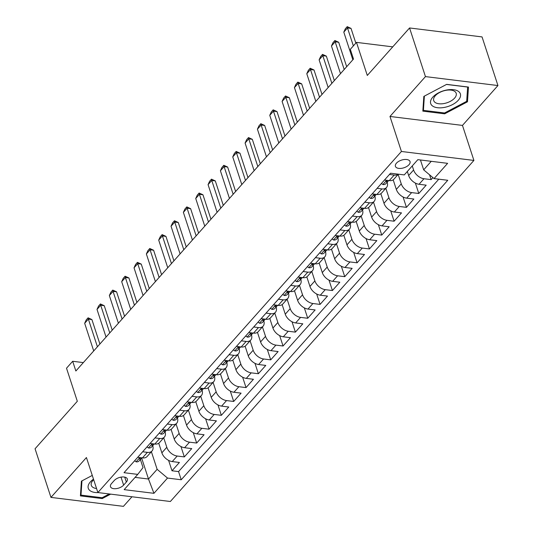 <?xml version="1.0" encoding="UTF-8"?>
<svg xmlns="http://www.w3.org/2000/svg" width="533" height="533" viewBox="0 0 533 533"><rect width="100%" height="100%" fill="white"/><g stroke="black" fill="none" stroke-linecap="round" stroke-linejoin="round"><path stroke-width="0.8" d="M396.452 163.171A7.682 4.017 161.9 0 0 395.413 166.336A7.682 4.017 161.9 0 0 401.276 168.368A7.682 4.017 161.9 0 0 408.991 164.717A7.682 4.017 161.9 0 0 410.024 161.559A7.682 4.017 161.9 0 0 404.167 159.527A7.682 4.017 161.9 0 0 396.452 163.171M497.942 85.547L482.045 36.917L409.557 27.963L425.454 76.599L389.976 116.461L401.422 151.472L473.91 160.426L462.464 125.408L497.942 85.547L425.454 76.599M401.422 151.472L97.872 492.552L170.36 501.506L473.91 160.426M97.872 492.552L86.426 457.534L50.955 497.396L123.443 506.35L131.971 496.763M50.955 497.396L35.058 448.766L77.318 401.276L66.512 368.21L72.681 361.274L75.859 371.001L353.499 59.043L350.321 49.316L356.49 42.38L367.297 75.453L409.557 27.963M158.741 443.263L161.872 452.83A9.607 6.09 41.7 0 0 172.252 461.578L179.401 462.464L171.999 470.779L168.601 460.392M163.718 437.84L166.802 447.287A9.607 6.09 41.7 0 0 177.183 456.035L184.338 456.914L180.94 446.527M184.338 456.914L191.74 448.599L184.591 447.713A9.607 6.09 41.7 0 1 174.211 438.965L171.08 429.398M183.419 415.527L186.55 425.101A9.607 6.09 41.7 0 0 196.93 433.849L204.079 434.735L196.677 443.05L193.279 432.663M195.758 401.662L198.889 411.236A9.607 6.09 41.7 0 0 209.269 419.984L216.418 420.87L209.016 429.185L205.618 418.798M208.097 387.797L211.228 397.371A9.607 6.09 41.7 0 0 221.608 406.119L228.757 407.005L221.355 415.32L217.957 404.933M220.435 373.933L223.567 383.507A9.607 6.09 41.7 0 0 233.947 392.255L241.096 393.141L233.694 401.456L230.296 391.069M232.781 360.068L235.906 369.642A9.607 6.09 41.7 0 0 246.286 378.39L253.435 379.276L246.033 387.591L242.635 377.204M245.12 346.203L248.245 355.778A9.607 6.09 41.7 0 0 258.625 364.525L265.774 365.411L258.372 373.726L254.974 363.339M257.459 332.339L260.584 341.913A9.607 6.09 41.7 0 0 270.964 350.661L278.113 351.547L270.711 359.862L267.313 349.475M269.798 318.474L272.923 328.048A9.607 6.09 41.7 0 0 283.303 336.796L290.458 337.675L283.05 345.997L279.658 335.603M282.137 304.609L285.262 314.184A9.607 6.09 41.7 0 0 295.642 322.931L302.797 323.811L295.389 332.132L291.997 321.739M294.476 290.745L297.601 300.319A9.607 6.09 41.7 0 0 307.981 309.067L315.136 309.946L307.728 318.268L304.336 307.874M306.815 276.88L309.946 286.454A9.607 6.09 41.7 0 0 320.32 295.202L327.475 296.082L320.073 304.403L316.675 294.009M319.154 263.016L322.285 272.59A9.607 6.09 41.7 0 0 332.665 281.337L339.814 282.217L332.412 290.538L329.014 280.145M331.493 249.151L334.624 258.725A9.607 6.09 41.7 0 0 345.004 267.473L352.153 268.352L344.751 276.674L341.353 266.28M343.832 235.286L346.963 244.86A9.607 6.09 41.7 0 0 357.343 253.608L364.492 254.488L357.09 262.809L353.692 252.415M356.171 221.422L359.302 230.989A9.607 6.09 41.7 0 0 369.682 239.743L376.831 240.623L369.429 248.944L366.031 238.551M368.51 207.557L371.641 217.124A9.607 6.09 41.7 0 0 382.021 225.879L389.17 226.758L381.768 235.08L378.37 224.686M380.848 193.692L383.98 203.26A9.607 6.09 41.7 0 0 394.36 212.014L401.509 212.894L394.107 221.215L390.709 210.821M393.187 179.828L396.319 189.395A9.607 6.09 41.7 0 0 406.699 198.149L413.848 199.029L406.446 207.35L403.048 196.957M407.332 171.473L408.658 175.53A9.607 6.09 41.7 0 0 419.038 184.278L426.187 185.164L418.785 193.486L415.387 183.092M123.629 485.117L126.341 482.065A7.442 3.891 161.9 0 0 127.347 479A7.442 3.891 161.9 0 0 121.671 477.035A7.442 3.891 161.9 0 0 114.195 480.566L111.484 483.618A7.442 3.891 161.9 0 0 110.478 486.676A7.442 3.891 161.9 0 0 116.154 488.648A7.442 3.891 161.9 0 0 123.629 485.117L121.018 477.128M141.651 458.08L148.5 479.027L157.135 469.32L167.515 478.068L181.233 479.76L447.76 180.281L434.049 178.588L447.62 163.338L417.845 159.66L404.267 174.911L390.556 173.218L124.022 472.698L137.741 474.39L143.031 467.581L140.392 459.513M167.515 478.068L153.944 493.318L124.162 489.64L137.741 474.39M412.269 165.923L413.595 169.987L408.658 175.53M398.164 174.404L401.256 183.852L396.319 189.395M385.825 188.269L388.917 197.716L383.98 203.26M373.486 202.134L376.578 211.581L371.641 217.124M361.147 215.998L364.239 225.446L359.302 230.989M348.809 229.863L351.9 239.31L346.963 244.86M336.47 243.728L339.554 253.175L334.624 258.725M324.131 257.592L327.215 267.04L322.285 272.59M311.792 271.457L314.876 280.904L309.946 286.454M299.453 285.322L302.537 294.769L297.601 300.319M287.114 299.186L290.199 308.634L285.262 314.184M274.775 313.051L277.86 322.498L272.923 328.048M262.436 326.916L265.521 336.363L260.584 341.913M250.09 340.78L253.182 350.228L248.245 355.778M237.751 354.645L240.843 364.092L235.906 369.642M225.412 368.51L228.504 377.964L223.567 383.507M213.073 382.374L216.165 391.828L211.228 397.371M200.734 396.239L203.826 405.693L198.889 411.236M188.396 410.11L191.487 419.558L186.55 425.101M176.057 423.975L179.148 433.422L174.211 438.965M171.999 470.779L178.562 471.592L438.806 179.175M413.595 169.987A9.607 6.09 -138.3 0 0 423.975 178.735L431.124 179.621L432.903 177.622M418.785 193.486L411.636 192.6A9.607 6.09 -138.3 0 1 401.256 183.852M406.446 207.35L399.297 206.464A9.607 6.09 -138.3 0 1 388.917 197.716M394.107 221.215L386.958 220.329A9.607 6.09 -138.3 0 1 376.578 211.581M381.768 235.08L374.619 234.194A9.607 6.09 -138.3 0 1 364.239 225.446M369.429 248.944L362.28 248.058A9.607 6.09 -138.3 0 1 351.9 239.31M357.09 262.809L349.934 261.923A9.607 6.09 -138.3 0 1 339.554 253.175M344.751 276.674L337.596 275.788A9.607 6.09 -138.3 0 1 327.215 267.04M332.412 290.538L325.257 289.652A9.607 6.09 -138.3 0 1 314.876 280.904M320.073 304.403L312.918 303.517A9.607 6.09 -138.3 0 1 302.537 294.769M307.728 318.268L300.579 317.382A9.607 6.09 -138.3 0 1 290.199 308.634M295.389 332.132L288.24 331.253A9.607 6.09 -138.3 0 1 277.86 322.498M283.05 345.997L275.901 345.118A9.607 6.09 -138.3 0 1 265.521 336.363M270.711 359.862L263.562 358.982A9.607 6.09 -138.3 0 1 253.182 350.228M258.372 373.726L251.223 372.847A9.607 6.09 -138.3 0 1 240.843 364.092M246.033 387.591L238.884 386.711A9.607 6.09 -138.3 0 1 228.504 377.964M233.694 401.456L226.545 400.576A9.607 6.09 -138.3 0 1 216.165 391.828M221.355 415.32L214.206 414.441A9.607 6.09 -138.3 0 1 203.826 405.693M209.016 429.185L201.867 428.305A9.607 6.09 -138.3 0 1 191.487 419.558M196.677 443.05L189.521 442.17A9.607 6.09 -138.3 0 1 179.148 433.422M142.651 451.771L147.408 452.357A9.607 6.09 41.7 0 0 152.038 450.958A9.607 6.09 41.7 0 0 152.731 445.648M137.714 457.314L142.471 457.9A9.607 6.09 41.7 0 0 147.101 456.508L152.038 450.958M150.053 443.449L154.81 444.036A9.607 6.09 41.7 0 0 159.44 442.643L164.377 437.093A9.607 6.09 -138.3 0 1 159.747 438.492L154.99 437.906M162.392 429.585L167.149 430.171A9.607 6.09 41.7 0 0 171.779 428.779L176.716 423.229A9.607 6.09 -138.3 0 1 172.086 424.628L167.329 424.041M174.731 415.72L179.488 416.306A9.607 6.09 41.7 0 0 184.118 414.914L189.055 409.364A9.607 6.09 -138.3 0 1 184.425 410.763L179.668 410.177M187.07 401.855L191.827 402.442A9.607 6.09 41.7 0 0 196.457 401.049L201.394 395.499A9.607 6.09 -138.3 0 1 196.764 396.898L192.007 396.312M199.409 387.991L204.166 388.577A9.607 6.09 41.7 0 0 208.796 387.185L213.733 381.635A9.607 6.09 -138.3 0 1 209.103 383.034L204.346 382.447M211.748 374.126L216.505 374.712A9.607 6.09 41.7 0 0 221.135 373.32L226.072 367.77A9.607 6.09 -138.3 0 1 221.442 369.169L216.684 368.583M224.093 360.261L228.844 360.848A9.607 6.09 41.7 0 0 233.481 359.455L238.411 353.905A9.607 6.09 -138.3 0 1 233.78 355.304L229.023 354.718M236.432 346.397L241.189 346.983A9.607 6.09 41.7 0 0 245.82 345.584L250.75 340.041A9.607 6.09 -138.3 0 1 246.119 341.44L241.362 340.847M248.771 332.532L253.528 333.118A9.607 6.09 41.7 0 0 258.159 331.719L263.095 326.176A9.607 6.09 -138.3 0 1 258.458 327.575L253.701 326.982M261.11 318.667L265.867 319.254A9.607 6.09 41.7 0 0 270.498 317.855L275.434 312.311A9.607 6.09 -138.3 0 1 270.797 313.71L266.047 313.118M273.449 304.803L278.206 305.389A9.607 6.09 41.7 0 0 282.836 303.99L287.773 298.447A9.607 6.09 -138.3 0 1 283.143 299.839L278.386 299.253M285.788 290.938L290.545 291.524A9.607 6.09 41.7 0 0 295.175 290.125L300.112 284.582A9.607 6.09 -138.3 0 1 295.482 285.974L290.725 285.388M298.127 277.073L302.884 277.66A9.607 6.09 41.7 0 0 307.514 276.261L312.451 270.717A9.607 6.09 -138.3 0 1 307.821 272.11L303.064 271.524M310.466 263.209L315.223 263.795A9.607 6.09 41.7 0 0 319.853 262.396L324.79 256.853A9.607 6.09 -138.3 0 1 320.16 258.245L315.403 257.659M322.805 249.344L327.562 249.93A9.607 6.09 41.7 0 0 332.192 248.531L337.129 242.988A9.607 6.09 -138.3 0 1 332.499 244.381L327.742 243.794M335.144 235.479L339.901 236.066A9.607 6.09 41.7 0 0 344.531 234.667L349.468 229.123A9.607 6.09 -138.3 0 1 344.838 230.516L340.081 229.93M347.483 221.608L352.24 222.201A9.607 6.09 41.7 0 0 356.87 220.802L361.807 215.259A9.607 6.09 -138.3 0 1 357.177 216.651L352.42 216.065M359.822 207.743L364.579 208.336A9.607 6.09 41.7 0 0 369.209 206.937L374.146 201.394A9.607 6.09 -138.3 0 1 369.516 202.787L364.759 202.2M372.161 193.879L376.918 194.472A9.607 6.09 41.7 0 0 381.548 193.073L386.485 187.529A9.607 6.09 -138.3 0 1 381.855 188.922L377.098 188.336M384.5 180.014L389.257 180.607A9.607 6.09 41.7 0 0 393.894 179.208L398.364 174.178M398.278 174.171A9.607 6.09 -138.3 0 1 394.193 175.057L389.436 174.471M151.379 451.704L157.135 469.32M392.741 46.857L356.49 42.38M83.341 362.593L72.681 361.274M135.089 477.368L148.5 479.027L153.944 493.318M420.444 159.98L423.668 169.84L431.257 161.312M178.562 471.592L181.233 479.76M431.124 179.621L429.545 174.791M165.07 431.783A9.607 6.09 -138.3 0 1 164.377 437.093M177.416 417.919A9.607 6.09 -138.3 0 1 176.716 423.229M189.755 404.054A9.607 6.09 -138.3 0 1 189.055 409.364M202.094 390.189A9.607 6.09 -138.3 0 1 201.394 395.499M214.433 376.325A9.607 6.09 -138.3 0 1 213.733 381.635M226.772 362.46A9.607 6.09 -138.3 0 1 226.072 367.77M239.11 348.595A9.607 6.09 -138.3 0 1 238.411 353.905M251.449 334.731A9.607 6.09 -138.3 0 1 250.75 340.041M263.788 320.866A9.607 6.09 -138.3 0 1 263.095 326.176M276.127 307.001A9.607 6.09 -138.3 0 1 275.434 312.311M288.466 293.137A9.607 6.09 -138.3 0 1 287.773 298.447M300.805 279.272A9.607 6.09 -138.3 0 1 300.112 284.582M313.144 265.407A9.607 6.09 -138.3 0 1 312.451 270.717M325.483 251.543A9.607 6.09 -138.3 0 1 324.79 256.853M337.829 237.678A9.607 6.09 -138.3 0 1 337.129 242.988M350.168 223.813A9.607 6.09 -138.3 0 1 349.468 229.123M362.507 209.949A9.607 6.09 -138.3 0 1 361.807 215.259M374.846 196.084A9.607 6.09 -138.3 0 1 374.146 201.394M387.185 182.219A9.607 6.09 -138.3 0 1 386.485 187.529M434.049 178.588L423.668 169.84M92.276 475.423L81.409 481.152L80.416 495.883L102.243 498.575L110.677 494.131M389.976 116.461L462.464 125.408M446.647 84.367L423.828 96.4L422.836 111.131L444.669 113.822L467.488 101.796L468.48 87.066L446.647 84.367M101.963 497.709L102.243 498.575M466.795 99.671L467.488 101.796M444.382 112.956L444.669 113.822M134.629 460.779L136.175 461.858A6.363 4.037 41.7 0 0 139.146 460.918L141.492 458.287A6.363 4.037 41.7 0 0 141.818 457.82M140.739 457.687L139.479 458.5L139.353 459L139.912 459.16A6.363 4.037 41.7 0 0 141.492 458.287M93.715 350.941L84.674 323.278L86.239 319.893L88.092 317.815L88.378 319.12L91.903 319.56L99.891 343.998M84.674 323.278L88.378 319.12L97.412 346.783M88.092 317.815L91.903 319.56M93.495 479.167A15.61 8.162 161.9 0 0 90.377 481.885A15.61 8.162 161.9 0 0 98.212 492.592M93.675 479.7A11.819 6.176 161.9 0 0 92.889 480.5A11.819 6.176 161.9 0 0 91.303 485.356A11.819 6.176 161.9 0 0 96.553 488.521M109.298 493.964L102.149 497.729L80.996 495.117L81.955 480.866M80.556 493.771L80.996 495.117M432.216 105.727A15.61 8.162 161.9 0 0 452.55 104.575A15.61 8.162 161.9 0 0 458.846 91.689A15.61 8.162 161.9 0 0 438.512 92.842A15.61 8.162 161.9 0 0 432.216 105.727M434.868 102.249A11.819 6.176 161.9 0 0 448.613 102.156A11.819 6.176 161.9 0 0 456.181 93.262A11.819 6.176 161.9 0 0 455.029 91.623A11.819 6.176 161.9 0 0 441.291 91.709A11.819 6.176 161.9 0 0 433.722 100.604A11.819 6.176 161.9 0 0 434.868 102.249M446.514 84.441L467.641 87.052L466.681 101.323L444.569 112.976L423.415 110.364L424.375 96.113M422.975 109.018L423.415 110.364M146.968 446.914L148.514 447.993A6.363 4.037 41.7 0 0 151.485 447.054L153.83 444.422A6.363 4.037 41.7 0 0 154.157 443.956M153.084 443.822L151.818 444.635L151.692 445.135L152.251 445.295A6.363 4.037 41.7 0 0 153.83 444.422M106.054 337.076L97.013 309.413L98.578 306.029L100.431 303.95L100.717 305.256L104.241 305.689L112.23 330.134M97.013 309.413L100.717 305.256L109.758 332.918M100.431 303.95L104.241 305.689M159.307 433.049L160.853 434.122A6.363 4.037 41.7 0 0 163.824 433.189L166.169 430.557A6.363 4.037 41.7 0 0 166.496 430.091M165.423 429.958L164.157 430.771L164.037 431.27L164.59 431.43A6.363 4.037 41.7 0 0 166.169 430.557M118.393 323.211L109.352 295.549L110.917 292.164L112.769 290.085L113.056 291.391L116.58 291.824L124.569 316.269M109.352 295.549L113.056 291.391L122.097 319.054M112.769 290.085L116.58 291.824M171.646 419.185L173.192 420.257A6.363 4.037 41.7 0 0 176.163 419.324L178.508 416.693A6.363 4.037 41.7 0 0 178.835 416.226M177.762 416.093L176.496 416.906L176.376 417.406L176.929 417.566A6.363 4.037 41.7 0 0 178.508 416.693M130.732 309.347L121.691 281.684L123.256 278.299L125.108 276.221L125.395 277.526L128.919 277.959L136.908 302.404M121.691 281.684L125.395 277.526L134.436 305.189M125.108 276.221L128.919 277.959M183.992 405.32L185.531 406.393A6.363 4.037 41.7 0 0 188.502 405.46L190.847 402.821A6.363 4.037 41.7 0 0 191.174 402.362M190.101 402.228L188.835 403.041L188.715 403.541L189.268 403.701A6.363 4.037 41.7 0 0 190.847 402.821M143.071 295.482L134.03 267.819L135.602 264.435L137.447 262.356L137.734 263.662L141.258 264.095L149.247 288.54M134.03 267.819L137.734 263.662L146.775 291.324M137.447 262.356L141.258 264.095M196.331 391.455L197.87 392.528A6.363 4.037 41.7 0 0 200.841 391.595L203.186 388.957A6.363 4.037 41.7 0 0 203.513 388.497M202.44 388.364L201.174 389.177L201.054 389.676L201.607 389.836A6.363 4.037 41.7 0 0 203.186 388.957M155.409 281.617L146.368 253.955L147.941 250.57L149.786 248.491L150.073 249.797L153.597 250.23L161.586 274.675M146.368 253.955L150.073 249.797L159.114 277.453M149.786 248.491L153.597 250.23M208.669 377.591L210.209 378.663A6.363 4.037 41.7 0 0 213.18 377.73L215.525 375.092A6.363 4.037 41.7 0 0 215.852 374.632M214.779 374.499L213.513 375.312L213.393 375.812L213.946 375.972A6.363 4.037 41.7 0 0 215.525 375.092M167.748 267.753L158.707 240.09L160.28 236.705L162.132 234.627L162.412 235.932L165.936 236.366L173.925 260.81M158.707 240.09L162.412 235.932L171.453 263.588M162.132 234.627L165.936 236.366M221.008 363.726L222.554 364.799A6.363 4.037 41.7 0 0 225.519 363.866L227.864 361.227A6.363 4.037 41.7 0 0 228.197 360.768M227.118 360.634L225.852 361.447L225.732 361.947L226.285 362.107A6.363 4.037 41.7 0 0 227.864 361.227M180.087 253.888L171.046 226.225L172.619 222.841L174.471 220.762L174.751 222.068L178.275 222.501L186.264 246.946M171.046 226.225L174.751 222.068L183.792 249.724M174.471 220.762L178.275 222.501M233.347 349.861L234.893 350.934A6.363 4.037 41.7 0 0 237.858 350.001L240.203 347.363A6.363 4.037 41.7 0 0 240.536 346.903M239.457 346.77L238.191 347.583L238.071 348.082L238.624 348.242A6.363 4.037 41.7 0 0 240.203 347.363M192.426 240.023L183.385 212.361L184.958 208.976L186.81 206.897L187.09 208.203L190.614 208.636L198.609 233.081M183.385 212.361L187.09 208.203L196.131 235.859M186.81 206.897L190.614 208.636M245.686 335.997L247.232 337.069A6.363 4.037 41.7 0 0 250.204 336.136L252.542 333.498A6.363 4.037 41.7 0 0 252.875 333.038M251.796 332.905L250.53 333.711L250.41 334.218L250.963 334.378A6.363 4.037 41.7 0 0 252.542 333.498M204.765 226.159L195.731 198.496L197.297 195.111L199.149 193.033L199.429 194.338L202.953 194.772L210.948 219.216M195.731 198.496L199.429 194.338L208.47 221.994M199.149 193.033L202.953 194.772M258.025 322.132L259.571 323.205A6.363 4.037 41.7 0 0 262.542 322.272L264.888 319.633A6.363 4.037 41.7 0 0 265.214 319.174M264.135 319.04L262.869 319.847L262.749 320.353L263.302 320.513A6.363 4.037 41.7 0 0 264.888 319.633M217.111 212.294L208.07 184.631L209.636 181.247L211.488 179.161L211.768 180.474L215.299 180.907L223.287 205.352M208.07 184.631L211.768 180.474L220.809 208.13M211.488 179.161L215.299 180.907M270.364 308.267L271.91 309.34A6.363 4.037 41.7 0 0 274.881 308.407L277.227 305.769A6.363 4.037 41.7 0 0 277.553 305.309M276.474 305.176L275.215 305.982L275.088 306.488L275.648 306.648A6.363 4.037 41.7 0 0 277.227 305.769M229.45 198.429L220.409 170.767L221.975 167.382L223.827 165.297L224.107 166.609L227.638 167.042L235.626 191.487M220.409 170.767L224.107 166.609L233.148 194.265M223.827 165.297L227.638 167.042M282.703 294.403L284.249 295.475A6.363 4.037 41.7 0 0 287.22 294.542L289.566 291.904A6.363 4.037 41.7 0 0 289.892 291.444M288.813 291.311L287.554 292.117L287.427 292.617L287.987 292.784A6.363 4.037 41.7 0 0 289.566 291.904M241.789 184.558L232.748 156.902L234.313 153.517L236.166 151.432L236.445 152.744L239.977 153.178L247.965 177.622M232.748 156.902L236.445 152.744L245.486 180.401M236.166 151.432L239.977 153.178M295.042 280.538L296.588 281.611A6.363 4.037 41.7 0 0 299.559 280.671L301.905 278.039A6.363 4.037 41.7 0 0 302.231 277.58M301.152 277.446L299.892 278.253L299.766 278.752L300.326 278.919A6.363 4.037 41.7 0 0 301.905 278.039M254.128 170.693L245.087 143.037L246.652 139.653L248.505 137.567L248.784 138.88L252.316 139.313L260.304 163.758M245.087 143.037L248.784 138.88L257.825 166.536M248.505 137.567L252.316 139.313M307.381 266.673L308.927 267.746A6.363 4.037 41.7 0 0 311.898 266.806L314.243 264.175A6.363 4.037 41.7 0 0 314.57 263.715M313.491 263.582L312.231 264.388L312.105 264.888L312.664 265.054A6.363 4.037 41.7 0 0 314.243 264.175M266.467 156.829L257.426 129.173L258.991 125.781L260.844 123.703L261.13 125.015L264.654 125.448L272.643 149.893M257.426 129.173L261.13 125.015L270.164 152.671M260.844 123.703L264.654 125.448M319.72 252.809L321.266 253.881A6.363 4.037 41.7 0 0 324.237 252.942L326.582 250.31A6.363 4.037 41.7 0 0 326.909 249.85M325.836 249.717L324.57 250.523L324.45 251.023L325.003 251.19A6.363 4.037 41.7 0 0 326.582 250.31M278.806 142.964L269.765 115.308L271.33 111.917L273.182 109.838L273.469 111.15L276.993 111.584L284.982 136.028M269.765 115.308L273.469 111.15L282.51 138.807M273.182 109.838L276.993 111.584M332.059 238.937L333.605 240.017A6.363 4.037 41.7 0 0 336.576 239.077L338.921 236.445A6.363 4.037 41.7 0 0 339.248 235.986M338.175 235.852L336.909 236.659L336.789 237.158L337.342 237.325A6.363 4.037 41.7 0 0 338.921 236.445M291.145 129.099L282.104 101.443L283.669 98.052L285.521 95.973L285.808 97.279L289.332 97.719L297.321 122.164M282.104 101.443L285.808 97.279L294.849 124.942M285.521 95.973L289.332 97.719M344.405 225.073L345.944 226.152A6.363 4.037 41.7 0 0 348.915 225.212L351.26 222.581A6.363 4.037 41.7 0 0 351.587 222.121M350.514 221.988L349.248 222.794L349.128 223.294L349.681 223.46A6.363 4.037 41.7 0 0 351.26 222.581M303.484 115.235L294.443 87.579L296.015 84.187L297.86 82.109L298.147 83.415L301.671 83.854L309.66 108.299M294.443 87.579L298.147 83.415L307.188 111.077M297.86 82.109L301.671 83.854M356.744 211.208L358.283 212.287A6.363 4.037 41.7 0 0 361.254 211.348L363.599 208.716A6.363 4.037 41.7 0 0 363.926 208.256M362.853 208.123L361.587 208.929L361.467 209.429L362.02 209.596A6.363 4.037 41.7 0 0 363.599 208.716M315.822 101.37L306.781 73.714L308.354 70.323L310.199 68.244L310.486 69.55L314.01 69.99L321.999 94.428M306.781 73.714L310.486 69.55L319.527 97.213M310.199 68.244L314.01 69.99M369.083 197.343L370.622 198.423A6.363 4.037 41.7 0 0 373.593 197.483L375.938 194.851A6.363 4.037 41.7 0 0 376.265 194.385M375.192 194.259L373.926 195.065L373.806 195.564L374.359 195.731A6.363 4.037 41.7 0 0 375.938 194.851M328.161 87.505L319.12 59.849L320.693 56.458L322.538 54.379L322.825 55.685L326.349 56.125L334.338 80.563M319.12 59.849L322.825 55.685L331.866 83.348M322.538 54.379L326.349 56.125M381.421 183.479L382.967 184.558A6.363 4.037 41.7 0 0 385.932 183.619L388.277 180.987A6.363 4.037 41.7 0 0 388.604 180.52M387.531 180.387L386.265 181.2L386.145 181.7L386.698 181.866A6.363 4.037 41.7 0 0 388.277 180.987M340.5 73.641L331.459 45.985L333.032 42.593L334.884 40.515L335.164 41.821L338.688 42.26L346.677 66.698M331.459 45.985L335.164 41.821L344.205 69.483M334.884 40.515L338.688 42.26M352.839 59.776L343.798 32.12L345.371 28.729L347.223 26.65L347.503 27.956L351.027 28.396L355.837 43.106M343.798 32.12L347.503 27.956L353.366 45.891M347.223 26.65L351.027 28.396M166.802 447.287L161.872 452.83M177.183 456.035L172.252 461.578M423.975 178.735L419.038 184.278M411.636 192.6L406.699 198.149M399.297 206.464L394.36 212.014M386.958 220.329L382.021 225.879M374.619 234.194L369.682 239.743M362.28 248.058L357.343 253.608M349.934 261.923L345.004 267.473M337.596 275.788L332.665 281.337M325.257 289.652L320.32 295.202M312.918 303.517L307.981 309.067M300.579 317.382L295.642 322.931M288.24 331.253L283.303 336.796M275.901 345.118L270.964 350.661M263.562 358.982L258.625 364.525M251.223 372.847L246.286 378.39M238.884 386.711L233.947 392.255M226.545 400.576L221.608 406.119M214.206 414.441L209.269 419.984M201.867 428.305L196.93 433.849M189.521 442.17L184.591 447.713M147.408 452.357L142.471 457.9M159.747 438.492L154.81 444.036M172.086 424.628L167.149 430.171M184.425 410.763L179.488 416.306M196.764 396.898L191.827 402.442M209.103 383.034L204.166 388.577M221.442 369.169L216.505 374.712M233.78 355.304L228.844 360.848M246.119 341.44L241.189 346.983M258.458 327.575L253.528 333.118M270.797 313.71L265.867 319.254M283.143 299.839L278.206 305.389M295.482 285.974L290.545 291.524M307.821 272.11L302.884 277.66M320.16 258.245L315.223 263.795M332.499 244.381L327.562 249.93M344.838 230.516L339.901 236.066M357.177 216.651L352.24 222.201M369.516 202.787L364.579 208.336M381.855 188.922L376.918 194.472M394.193 175.057L389.257 180.607M124.729 477.122L126.341 482.065M139.873 457.58L136.108 461.811M139.633 458.32L139.912 459.16M152.211 443.716L148.447 447.947M151.978 444.455L152.251 445.295M164.55 429.851L160.786 434.082M164.317 430.591L164.59 431.43M176.889 415.987L173.125 420.217M176.656 416.726L176.929 417.566M189.228 402.122L185.464 406.346M188.995 402.861L189.268 403.701M201.567 388.257L197.803 392.481M201.334 388.997L201.607 389.836M213.906 374.393L210.142 378.617M213.673 375.132L213.946 375.972M226.245 360.528L222.488 364.752M226.012 361.267L226.285 362.107M238.584 346.663L234.826 350.887M238.351 347.403L238.624 348.242M250.923 332.799L247.165 337.023M250.69 333.538L250.963 334.378M263.262 318.934L259.504 323.158M263.029 319.673L263.302 320.513M275.601 305.069L271.843 309.293M275.368 305.809L275.648 306.648M287.947 291.205L284.182 295.429M287.707 291.944L287.987 292.784M300.286 277.34L296.521 281.564M300.046 278.079L300.326 278.919M312.624 263.475L308.86 267.699M312.391 264.215L312.664 265.054M324.963 249.611L321.199 253.835M324.73 250.35L325.003 251.19M337.302 235.746L333.538 239.97M337.069 236.485L337.342 237.325M349.641 221.875L345.877 226.105M349.408 222.621L349.681 223.46M361.98 208.01L358.216 212.241M361.747 208.749L362.02 209.596M374.319 194.145L370.555 198.376M374.086 194.885L374.359 195.731M386.658 180.281L382.894 184.511M386.425 181.02L386.698 181.866"/></g></svg>
